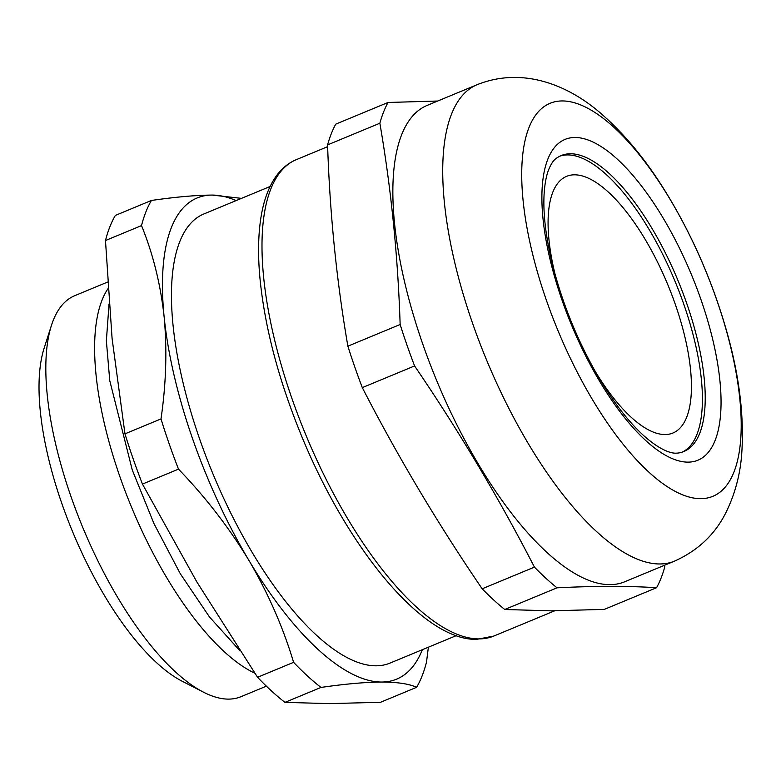 <?xml version="1.0" encoding="UTF-8"?>
<svg xmlns="http://www.w3.org/2000/svg" width="781" height="781" viewBox="0 0 781 781"><rect width="100%" height="100%" fill="white"/><g stroke="black" fill="none" stroke-linecap="round" stroke-linejoin="round"><path stroke-width="1.17" d="M254.821 673.202A217.05 81.312 -112.5 0 1 125.487 491.991A217.05 81.312 -112.5 0 1 107.963 288.716M266.38 686.167L240.958 696.701A217.05 81.312 -112.5 0 1 228.491 699.112A217.05 81.312 -112.5 0 1 203.529 692.191A217.05 81.312 -112.5 0 1 82.727 527.351A217.05 81.312 -112.5 0 1 51.448 325.384A217.05 81.312 -112.5 0 1 74.703 295.706L107.534 282.097M203.529 692.191L182.217 681.257A197.076 73.824 -112.5 0 1 72.535 531.568A197.076 73.824 -112.5 0 1 44.127 348.189L51.448 325.384M456.289 635.627L389.983 663.108A243.096 91.065 -112.5 0 1 376.022 665.803A243.096 91.065 -112.5 0 1 205.872 456.104A243.096 91.065 -112.5 0 1 203.782 213.994L270.08 186.503M557.029 587.82L504.751 609.492L551.142 610.849L604.318 609.385L656.596 587.712C627.895 585.887 594.702 585.926 557.029 587.82A287.808 107.817 -112.5 0 1 534.438 567.123C498.971 498.2 459.023 431.141 414.584 365.947A287.808 107.817 -112.5 0 1 400.145 324.505C397.871 255.553 391.105 188.455 379.859 123.222A287.808 107.817 -112.5 0 1 388.02 102.477L437.721 101.022M504.751 609.492A287.808 107.817 -112.5 0 1 482.16 588.796L534.438 567.123M414.584 365.947L362.306 387.62C397.773 456.543 437.721 523.592 482.16 588.796M362.306 387.62A287.808 107.817 -112.5 0 1 347.877 346.178L400.145 324.505M379.859 123.222L327.581 144.895C329.855 213.848 336.621 280.945 347.877 346.178M327.581 144.895A287.808 107.817 -112.5 0 1 335.742 124.15L388.02 102.477M559.84 156.18A160.183 60 -112.5 0 1 675.194 281.707A160.183 60 -112.5 0 1 682.496 452.023M555.789 158.758A160.183 60 -112.5 0 1 561.236 155.556A160.183 60 -112.5 0 1 678.006 280.535A160.183 60 -112.5 0 1 683.931 451.486A160.183 60 -112.5 0 1 677.81 453.078L676.112 453.175C672.002 453.4 661.468 451.35 643.915 435.808C628.93 422.228 614.003 403.006 599.134 378.141C578.067 342.146 562.476 304.082 552.352 263.949C545.929 237.492 543.156 214.658 544.035 195.445C544.64 184.228 546.27 175.413 548.926 169.008C551.21 163.737 553.495 160.32 555.789 158.758M700.752 498.668A212.705 79.682 -112.5 0 1 523.094 200.483A212.705 79.682 -112.5 0 1 670.664 200.317A212.705 79.682 -112.5 0 1 700.752 498.668M674.53 561.119L624.663 581.796A257.857 96.59 -112.5 0 1 609.854 584.647A257.857 96.59 -112.5 0 1 443.774 397.08A257.857 96.59 -112.5 0 1 405.603 126.239A257.857 96.59 -112.5 0 1 427.158 105.406L477.025 84.729C524.344 65.78 571.106 86.457 603.313 115.568C625.327 135.123 645.594 159.734 664.123 189.412C691.058 232.718 711.794 279.578 726.32 330.012C738.777 373.357 743.99 413.383 741.95 450.1C740.808 472.7 735.312 493.836 725.451 513.517C714.527 534.907 697.55 550.781 674.53 561.119A257.857 96.59 -112.5 0 1 659.72 563.97A257.857 96.59 -112.5 0 1 479.231 341.541A257.857 96.59 -112.5 0 1 477.025 84.729M664.69 565.2L664.758 566.967A287.808 107.817 -112.5 0 1 656.596 587.712M555.145 274.609A138.911 52.034 -112.5 0 1 566.557 176.369A138.911 52.034 -112.5 0 1 667.833 284.762A138.911 52.034 -112.5 0 1 672.958 433.006A138.911 52.034 -112.5 0 1 664.982 434.548A138.911 52.034 -112.5 0 1 595.386 371.668M124.97 433.855L161.003 418.909C166.138 383.725 167.183 349.722 164.137 316.92C160.593 284.323 153.047 253.884 141.517 225.602L105.474 240.538L112.083 338.495L124.97 433.855A286.5 107.329 -112.5 0 0 142.454 484.083L196.88 581.982L257.564 677.283L293.607 662.337C283.034 627.163 268.147 593.189 248.924 560.397C229.204 527.819 205.725 497.399 178.498 469.137L142.454 484.083M178.498 469.137A286.5 107.329 -112.5 0 1 161.003 418.909M105.474 240.538A286.5 107.329 -112.5 0 1 115.373 215.41L151.407 200.463C175.442 196.997 195.67 195.191 212.09 195.074L241.485 198.364M141.517 225.602A286.5 107.329 -112.5 0 1 151.407 200.463M428.378 647.195L426.494 662.19A286.5 107.329 -112.5 0 1 416.605 687.319C409.244 683.883 397.597 682.125 381.675 682.038C365.244 682.164 345.017 683.961 320.981 687.436L284.948 702.373L329.621 703.622L380.572 702.265L416.605 687.319M284.948 702.373A286.5 107.329 -112.5 0 1 257.564 677.283M320.981 687.436A286.5 107.329 -112.5 0 1 293.607 662.337M422.345 649.694A260.454 97.566 -112.5 0 1 381.675 682.038A260.454 97.566 -112.5 0 1 248.924 560.397A260.454 97.566 -112.5 0 1 164.137 316.92A260.454 97.566 -112.5 0 1 212.09 195.074A260.454 97.566 -112.5 0 1 236.135 200.58M478.978 638.907A257.857 96.59 67.5 0 0 493.797 636.056L476.732 639.356C423.214 640.781 347.447 548.496 300.988 434.568C277.929 377.848 264.163 324.818 259.702 275.468C257.906 254.128 258.267 235.14 260.786 218.534C263.412 201.147 268.498 187.089 276.035 176.35C281.531 168.598 288.287 163.044 296.282 159.666A257.857 96.59 67.5 0 0 298.498 416.468A257.857 96.59 67.5 0 0 478.978 638.907M688.022 462.137A173.636 65.048 -112.5 0 1 543.01 218.729A173.636 65.048 -112.5 0 1 663.469 218.592A173.636 65.048 -112.5 0 1 688.022 462.137M239.962 650.817L209.435 616.902L180.265 573.693L153.964 523.602L132.262 469.957L109.76 380.65L106.362 340.799L109.047 303.994M327.639 146.662L296.282 159.666M554.617 610.84L493.797 636.056"/></g></svg>
